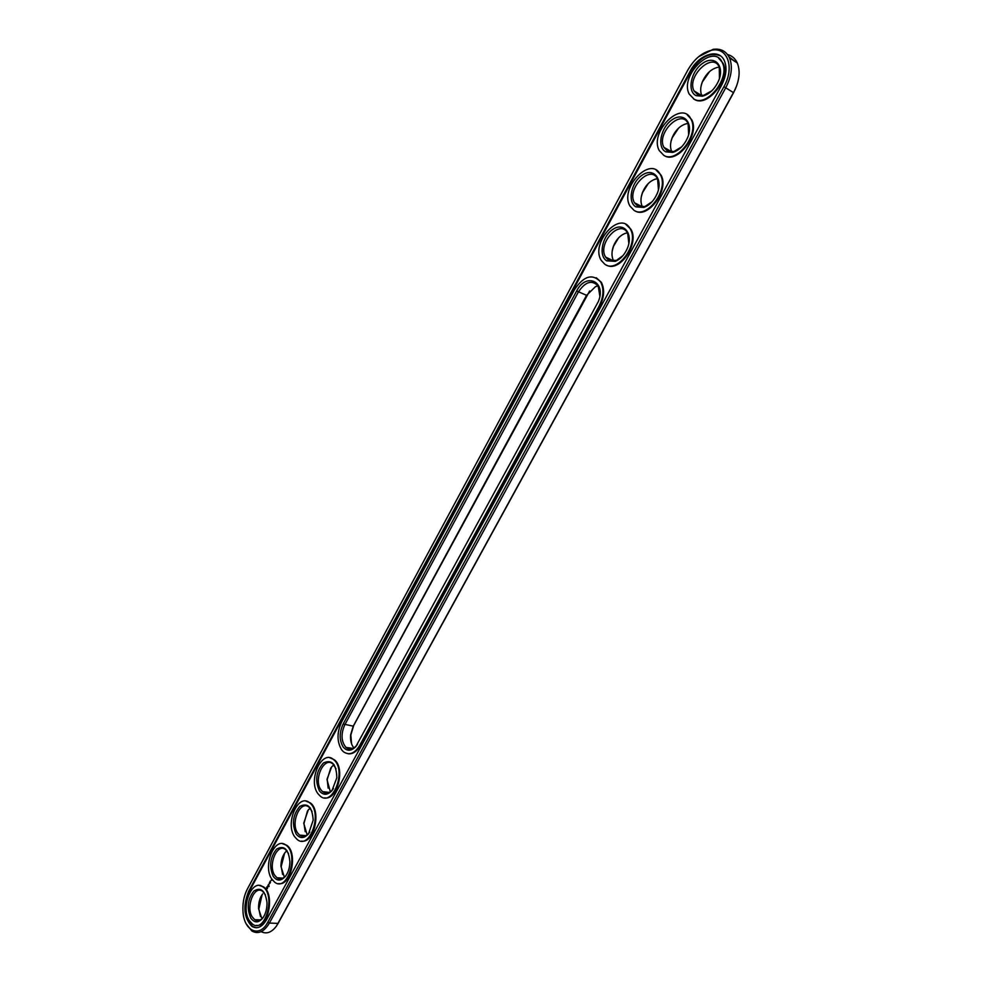 <?xml version="1.0" encoding="UTF-8"?>
<svg xmlns="http://www.w3.org/2000/svg" width="982" height="982" viewBox="0 0 982 982"><rect width="100%" height="100%" fill="white"/><g stroke="black" fill="none" stroke-linecap="round" stroke-linejoin="round"><path stroke-width="1.47" d="M261.175 931.66C266.552 934.361 271.67 932.47 276.519 925.989L735.027 89.73C739.569 79.481 740.318 70.569 737.273 62.971C735.211 58.466 731.958 55.655 727.527 54.538M277.685 924.16L733.566 92.701L736.696 85.692M735.543 61.854L729.025 56.895M246.175 923.804L251.895 931.01C258.241 934.545 264.084 931.893 269.399 923.068L725.796 87.668C731.59 76.412 732.842 66.506 729.528 57.95C726.25 51.162 720.763 48.302 713.092 49.358L698.595 56.747M589.642 290.967L353.667 725.563L350.856 734.953L351.519 743.705M648.23 183.573L642.559 192.558L641.295 196.744M641.577 206.429L641.811 207.092M709.593 71.551L702.4 81.923L701.332 84.992M678.55 128.151L672.191 137.775L671.013 141.371M618.599 237.828L613.492 246.298L612.179 251.134M612.793 260.5L613.075 261.187M307.489 810.911L303.966 823.432L305.193 831.705M284.62 853.113L281.196 866.578L282.644 874.508M262.157 894.577L258.855 909.013L260.476 916.537M330.762 767.949L327.19 779.548L328.148 788.116M723.93 86.661C734.843 67.721 727.637 46.805 711.852 50.18C702.191 52.316 694.151 59.006 687.707 70.262L247.403 888.943C244.002 895.547 242.529 902.974 242.971 911.247C243.781 931.022 259.543 938.436 267.828 922.172L723.93 86.661L733.566 92.701M598.075 285.897L595.473 286.646L586.475 295.484L353.25 726.164L350.648 734.831C350.193 740.428 351.274 744.798 353.901 747.928M642.535 207.055L642.449 206.883C640.436 202.844 640.473 197.983 642.572 192.288C645.469 185.5 649.691 181.118 655.252 179.154L657.474 178.724M701.799 95.598C700.117 91.657 700.338 86.981 702.486 81.543C706.046 73.797 711.066 69.071 717.523 67.377L719.303 67.181M671.872 151.891L671.823 151.817C669.969 147.816 670.105 143.028 672.24 137.455C675.456 130.201 680.072 125.659 686.074 123.818L688.087 123.511M613.787 261.126L613.652 260.905C611.479 256.842 611.43 251.895 613.48 246.089C616.082 239.731 619.937 235.508 625.055 233.421L627.486 232.844M307.157 834.86L303.733 823.223L308.25 809.929L310.361 808.014M284.363 877.172L280.938 866.333C280.975 860.662 282.399 855.997 285.222 852.339L287.026 850.572M261.936 918.735L258.561 908.718C258.401 902.777 259.751 897.855 262.611 893.976M330.333 791.787L326.969 779.389L331.732 766.746L334.125 764.708M721.439 85.532C726.214 76.24 727.22 68.065 724.483 61.007C719.217 47.676 698.73 54.17 690.076 71.33L248.741 891.128C242.738 906.067 243.818 917.839 251.981 926.431C257.223 929.365 262.034 927.192 266.429 919.889L721.439 85.532M599.842 296.073L598.234 286.167C592.109 279.588 585.505 281.503 578.398 291.924L344.743 724.9C340.766 734.082 341.196 741.594 346.032 747.449C349.371 750.052 352.833 749.499 356.405 745.755L357.473 744.393M652.109 201.715L644.843 206.564L637.588 206.06L634.495 202.795C626.16 189.195 650.391 163.798 657.572 178.896L658.468 189.686M711.84 90.786L703.603 95.377L697.871 94.861L694.016 90.896C686.332 76.584 712.846 51.273 719.278 67.12L719.45 78.462M681.729 146.772L673.922 151.547L667.429 151.019L663.942 147.386C655.939 133.429 681.299 108.106 688.112 123.585L688.64 134.706M622.969 255.651L616.315 260.463L608.349 260.009L605.624 257.124C596.995 243.917 620.072 218.372 627.621 233.078L628.873 243.462M309.784 832.024L309.146 832.896C305.967 836.554 302.787 837.29 299.608 835.105L297.73 833.08C290.156 822.99 300.431 799.483 309.085 807.241L312.043 811.439M286.56 874.692L286.081 875.367C283.098 878.951 280.066 879.749 276.973 877.773L274.8 875.404C267.644 865.326 277.17 842.495 285.602 849.626L288.512 853.468M263.741 916.623L263.385 917.127C260.586 920.613 257.701 921.472 254.731 919.692L252.264 916.979C245.5 906.926 254.338 884.745 262.538 891.275L265.398 894.798M333.426 788.595L332.591 789.688C329.216 793.407 325.889 794.07 322.624 791.676L321.077 790.007C313.062 779.917 324.158 755.686 332.996 764.106L336.004 768.697M720.297 55.79C709.753 51.837 699.884 57.14 690.702 71.723L249.428 891.165C243.426 906.104 244.506 917.863 252.669 926.456L256.327 927.769M586.635 295.361L576.655 290.967C586.058 271.977 606.741 281.564 598.345 301.548L355.803 746.651C351.225 751.267 347.039 751.414 343.246 747.081C339.22 740.391 339.183 732.695 343.148 724.004L353.25 726.164L353.667 725.563M576.655 290.967L343.148 724.004M635.931 206.883C627.068 202.071 631.303 181.78 642.596 174.87C653.84 167.345 663.353 179.35 657.13 193.724C653.951 200.758 649.507 205.336 643.799 207.435L635.931 206.883M696.189 95.647C686.651 91.522 691.058 70.729 703.087 63.032C715.056 54.734 725.133 66.408 718.382 81.285C714.454 89.436 709.139 94.407 702.412 96.224L696.189 95.647M665.759 151.829C656.553 147.349 660.886 126.801 672.535 119.509C684.147 111.617 693.93 123.486 687.437 138.094C683.902 145.667 679.028 150.442 672.805 152.406L665.759 151.829M606.692 260.844C598.148 255.737 602.297 235.705 613.234 229.137C624.122 221.969 633.378 234.072 627.437 248.201C624.601 254.743 620.575 259.113 615.346 261.347L606.692 260.844M296.147 834.013C291.666 823.898 292.894 814.704 299.817 806.406C307.82 802.38 312.276 806.971 313.184 820.179L308.532 833.816C304.039 838.726 299.915 838.788 296.147 834.013M273.217 876.337C268.958 866.382 270.075 857.311 276.593 849.135C284.142 844.888 288.585 849.123 289.899 861.828C289.764 867.634 288.278 872.47 285.467 876.312C281.024 881.308 276.936 881.308 273.217 876.337M250.692 917.924C246.629 908.129 247.66 899.193 253.773 891.116C260.905 886.672 265.312 890.539 266.994 902.716C267.067 908.866 265.656 913.984 262.759 918.096C258.376 923.141 254.35 923.092 250.692 917.924M319.494 790.94C314.78 780.678 316.106 771.349 323.471 762.94C331.916 759.111 336.372 764.045 336.838 777.732L331.99 790.608C327.436 795.383 323.274 795.494 319.494 790.94M269.019 885.85L269.068 886.513L269.019 885.85M259.543 885.531L263.507 886.856C274.911 893.608 268.749 927.573 256.474 925.375M271.339 879.86L271.67 880.388L271.646 879.7M266.564 887.372L267.362 888.661L267.693 887.188L266.687 887.041L266.76 888.661M267.607 886.23L268.27 886.415L267.939 885.58L267.73 886.23M268.037 885.396L268.626 885.764L268.368 884.696L268.037 885.396M268.442 884.463L268.872 885.236L268.54 884.475M269.363 883.775L269.314 882.941L269.449 883.775M269.706 882.131L269.854 883.395L269.768 882.131M269.854 881.861L270.271 882.622L269.915 881.873M270.296 881.038L270.455 882.315L270.357 881.038M282.521 843.698L286.695 845.232C298.098 852.523 291.237 886.071 278.802 883.591M305.942 801.128L310.312 802.883C321.691 810.715 314.08 843.845 301.511 841.083M329.805 757.785L334.383 759.786C345.689 768.182 337.28 800.882 324.588 797.801M596.221 277.734L601.303 282.276C604.826 289.162 604.286 297.227 599.695 306.47L360.369 745.51C356.847 751.574 352.747 754.323 348.058 753.746M625.927 224.497L630.861 229.199C639.945 243.438 619.384 273.143 606.324 265.042M656.234 170.193L660.984 175.029C669.773 189.759 647.801 219.489 634.863 210.799M687.154 114.771L691.709 119.718C700.031 134.644 677.47 164.092 664.458 155.733L663.955 155.451M718.714 58.208L723.047 63.241C730.853 78.216 708.022 107.345 694.851 99.661L693.66 98.986M599.057 306.188C603.635 296.945 604.176 288.88 600.665 281.981C592.588 273.303 583.885 275.819 574.556 289.543L341.589 721.991C336.814 732.498 336.863 741.803 341.711 749.917L343.319 751.647C349.089 755.735 354.551 753.66 359.694 745.412L599.057 306.188L599.695 306.47M634.041 210.369L630.014 206.122C619.016 188.299 650.87 154.739 660.358 174.686C669.208 189.538 646.905 219.403 634.041 210.369M694.225 99.28L689.229 94.112C679.065 75.368 713.926 41.907 722.421 62.848C730.227 77.823 707.396 106.964 694.225 99.28M663.832 155.389L659.315 150.663C648.721 132.361 682.085 98.9 691.082 119.35C699.405 134.276 676.843 163.749 663.832 155.389M604.838 264.268L601.315 260.512C589.924 243.205 620.256 209.461 630.223 228.88C639.601 243.634 617.568 273.99 604.838 264.268M294.674 836.75C284.743 823.444 298.27 792.584 309.625 802.81C322.992 812.323 309.981 850.498 297.165 839.463L294.674 836.75M271.769 879.025C262.39 865.743 274.923 835.768 286.007 845.171C299.314 853.972 287.481 892.54 274.665 882.192L271.769 879.025M249.256 920.564C240.406 907.307 252.03 878.19 262.82 886.807C276.028 894.909 265.324 933.845 252.546 924.172L249.256 920.564M317.984 793.714C307.476 780.408 322.071 748.603 333.696 759.7C347.088 769.949 332.812 807.683 320.046 795.948L317.984 793.714M267.828 922.172L269.399 923.068L278.115 923.399L278.618 922.589M690.076 71.33L690.702 71.723M248.741 891.128L249.428 891.165M360.369 745.51L359.694 745.412M729.528 57.95L737.273 62.971M711.852 50.18L713.092 49.358M353.041 748.394L346.032 747.449M642.449 206.883L634.495 202.795M701.737 95.61L694.016 90.896M671.823 151.817L663.942 147.386M613.652 260.905L605.624 257.124M305.905 835.645L299.608 835.105M282.914 878.141L276.973 877.773M260.304 919.913L254.731 919.692M329.277 792.4L322.624 791.676M252.669 926.456L251.981 926.431M356.405 745.755L355.803 746.651M644.843 206.564L643.799 207.435M703.603 95.377L702.412 96.224M673.922 151.547L672.805 152.406M616.315 260.463L615.346 261.347M309.146 832.896L308.532 833.816M286.081 875.367L285.467 876.312M263.385 917.127L262.759 918.096M332.591 789.688L331.99 790.608M262.82 886.807L263.507 886.856M286.007 845.171L286.695 845.232M309.625 802.81L310.312 802.883M333.696 759.7L334.383 759.786M600.665 281.981L601.303 282.276M630.223 228.88L630.861 229.199M660.358 174.686L660.984 175.029M691.082 119.35L691.709 119.718M722.421 62.848L723.047 63.241"/></g></svg>

